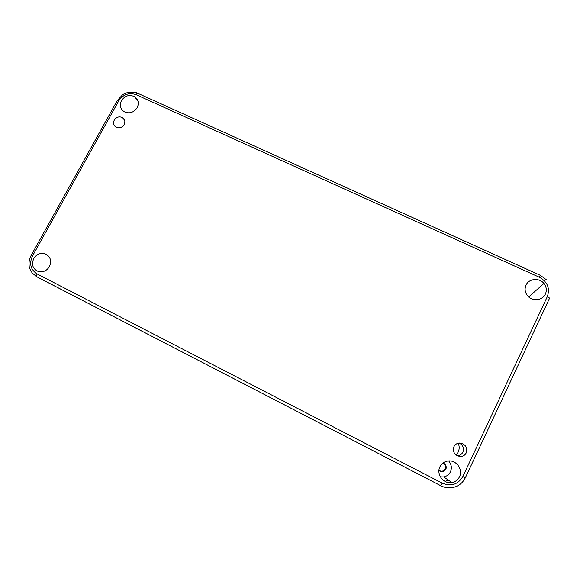 <?xml version="1.0" encoding="UTF-8"?>
<svg xmlns="http://www.w3.org/2000/svg" width="580" height="580" viewBox="0 0 580 580"><rect width="100%" height="100%" fill="white"/><g stroke="black" fill="none" stroke-linecap="round" stroke-linejoin="round"><path stroke-width="0.87" d="M442.315 483.184C451.197 486.721 458.033 484.51 462.84 476.55L547.303 296.656C550.166 288.347 547.571 281.902 539.53 277.32L136.141 94.692C128.977 92.3 123.163 94.38 118.69 100.927L32.415 256.15C29.073 263.719 30.588 269.62 36.982 273.861L442.315 483.184L440.764 485.75C444.135 487.461 447.666 488.135 451.349 487.758L451.37 487.758C457.765 486.859 462.412 483.546 465.312 477.818L549.456 298.424C549.644 298.04 548.926 297.453 547.303 296.656M466.218 452.893C467.603 447.412 465.479 444.113 459.846 443.018C457.141 443.098 455.17 444.324 453.93 446.687C452.552 452.393 454.814 455.691 460.716 456.561C463.239 456.344 465.073 455.119 466.218 452.893M114.289 120.089C112.941 123.069 113.535 125.44 116.065 127.209C119.313 128.564 122.01 127.716 124.149 124.649C125.476 121.706 124.91 119.35 122.445 117.581C119.183 116.159 116.464 116.993 114.289 120.089M137.163 107.728C139.207 103.24 138.395 99.586 134.719 96.766C129.471 94.293 125.055 95.562 121.474 100.572C119.378 105.161 120.256 108.866 124.098 111.679C129.311 113.999 133.668 112.679 137.163 107.728M545.417 293.98C546.969 290.275 546.476 286.759 543.931 283.446C539.335 277.494 528.829 278.487 526.002 285.128C524.305 289.239 525.038 293.023 528.184 296.46C533.071 301.636 542.742 300.259 545.417 293.98M459.49 476.796C463.188 469.684 456.467 460.056 448.5 460.948C444.577 461.354 441.728 463.297 439.93 466.777C435.993 474.208 443.599 484.286 451.907 482.538C455.38 481.864 457.903 479.95 459.49 476.796M49.438 266.626C51.91 260.536 50.373 256.222 44.834 253.692C40.201 252.684 36.497 254.308 33.734 258.579C31.219 264.785 32.821 269.127 38.548 271.599C43.123 272.477 46.748 270.817 49.438 266.626M456.88 455.634L457.635 455.634C460.063 455.416 461.825 454.241 462.927 452.103C464.261 448.086 463.007 445.063 459.157 443.048M456.061 455.083L458.2 452.11C459.505 449.188 459.505 446.223 458.214 443.2M448.26 480.044L445.186 481.473L448.26 480.044M442.968 463.021C445.839 464.355 446.803 466.501 445.853 469.459L442.554 471.881L438.929 470.808M440.394 476.898L443.707 476.927C446.796 476.332 449.043 474.628 450.457 471.823C452.059 467.908 451.465 464.283 448.666 460.94M32.364 273.158L36.808 276.79L440.568 485.62M442.634 463.289L443.156 463.514C445.295 464.885 445.955 466.733 445.128 469.075C443.555 471.475 441.496 471.91 438.959 470.373M442.808 463.152C445.346 464.486 446.172 466.487 445.288 469.155L442.163 471.446L438.944 470.598M32.415 256.15L31.117 255.483C29.413 258.477 28.746 261.863 29.13 265.654C29.116 267.438 30.167 269.91 32.291 273.071L36.808 276.79M36.982 273.861L36.656 276.682L440.814 485.743C444.178 487.468 447.695 488.142 451.37 487.758M462.84 476.55L465.32 477.818M539.53 277.32L540.205 275.261L138.098 93.445C137.511 93.09 136.858 93.503 136.141 94.692M118.69 100.927L117.167 100.717M457.635 455.634L460.716 456.561M138.047 101.362L134.719 96.766M528.706 296.945L543.931 283.446M443.707 476.927L451.907 482.538M47.683 255.207L44.834 253.692M124.613 120.256L122.445 117.581M546.259 279.676L540.284 275.297M137.764 93.293C136.626 92.51 133.965 92.126 129.782 92.133C126.73 92.662 124.301 93.569 122.503 94.866L117.261 100.55L31.117 255.483"/></g></svg>
